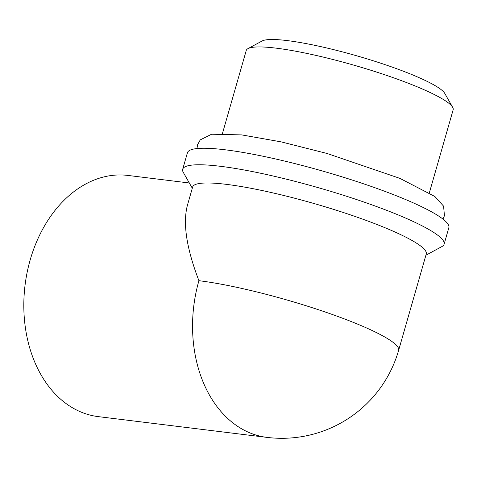 <?xml version="1.0" encoding="UTF-8"?>
<svg xmlns="http://www.w3.org/2000/svg" width="477" height="477" viewBox="0 0 477 477"><rect width="100%" height="100%" fill="white"/><g stroke="black" fill="none" stroke-linecap="round" stroke-linejoin="round"><path stroke-width="0.72" d="M425.901 255.225L441.911 246.567A135.975 19.658 -164 0 0 444.105 244.212L448.839 227.702A135.975 19.658 -164 0 0 370.504 186.173A135.975 19.658 -164 0 0 225.347 149.814A135.975 19.658 -164 0 0 187.431 152.741L182.697 169.252A135.975 19.658 -164 0 0 183.305 172.418L192.303 188.236M444.105 244.212A135.975 19.658 -164 0 0 365.77 202.683A135.975 19.658 -164 0 0 220.612 166.324A135.975 19.658 -164 0 0 182.697 169.252M398.641 350.291L426.259 253.985A121.51 17.566 -164 0 0 314.301 203.601A121.51 17.566 -164 0 0 192.654 186.996L187.407 205.307C182.691 223.319 186.531 248.445 198.921 280.691A121.51 88.716 -83 0 0 248.702 432.377A121.51 88.716 -83 0 0 266.995 437.397A121.51 121.51 0 0 0 398.641 350.291A121.51 17.566 -164 0 0 328.635 313.186A121.51 17.566 -164 0 0 198.921 280.691M266.995 437.397L98.262 416.624A121.51 88.716 -83 0 1 25.054 285.192A121.51 88.716 -83 0 1 127.955 175.435L189.315 182.989M429.354 192.791L453.15 109.817A107.623 15.556 -164 0 0 452.667 107.313A107.623 15.556 -164 0 0 384.086 74.537A107.623 15.556 -164 0 0 276.255 48.165A107.623 15.556 -164 0 0 247.98 48.618A107.623 15.556 -164 0 0 246.245 50.484L222.455 133.465M452.667 107.313L444.749 93.385A96.05 13.887 -164 0 0 383.544 64.133A96.05 13.887 -164 0 0 287.309 40.599A96.05 13.887 -164 0 0 262.076 41.004L247.98 48.618M197.001 148.556L197.544 144.769L200.262 139.874L211.603 134.222L241.702 134.902L281.019 141.848L327.085 153.481L399.923 178.38L434.905 196.524L443.58 206.153L444.451 215.729L442.942 219.08"/></g></svg>
